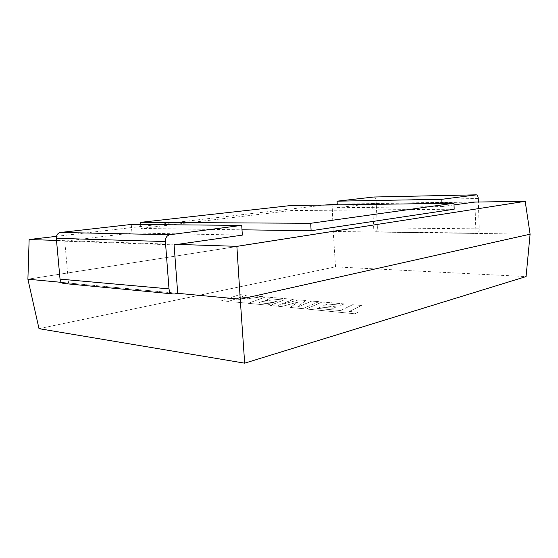 <?xml version="1.0" encoding="UTF-8"?>
<svg xmlns="http://www.w3.org/2000/svg" width="558" height="558" viewBox="0 0 558 558"><rect width="100%" height="100%" fill="white"/><g stroke="black" fill="none" stroke-linecap="round" stroke-linejoin="round"><path stroke-width="0.42" stroke-dasharray="2.79 2.09" d="M177.388 244.397L56.511 240.421M337.241 204.102L473.512 202.094M56.463 236.341L324.686 205.044M454.177 209.208L291.213 210.582L140.881 228.452L242.005 229.812M177.709 293.313L61.478 282.362L177.709 293.313L68.529 283.025L65.014 283.61M39.004 328.662L335.525 266.87L333.217 231.451L27.9 279.195L333.217 231.451L332.108 204.179M333.217 231.451L530.1 234.186L333.217 231.451M290.92 205.518L291.213 210.582M140.567 224.532L140.881 228.452M335.525 266.87L526.068 276.58M317.565 308.386L340.513 310.569L352.747 304.668L361.382 305.442L349.35 311.42L358.006 312.25L355.041 313.77L306.147 308.972L322.28 301.962L344.07 303.901L341.196 305.233L327.427 303.984L323.528 305.721L336.139 306.893L333.245 308.232L320.564 307.033L317.572 308.448L340.513 310.569M340.519 310.632L352.747 304.668M352.747 304.731L361.382 305.442M361.382 305.505L349.35 311.42M349.357 311.483L358.006 312.25M358.006 312.32L355.041 313.77M355.048 313.833L306.147 308.972M306.154 309.034L322.28 301.962M322.28 302.024L344.07 303.901M344.07 303.964L341.196 305.233M341.196 305.296L327.427 303.984M327.434 304.047L323.528 305.721M323.528 305.784L336.139 306.893M336.146 306.956L333.245 308.232M333.252 308.295L320.564 307.033M320.571 307.095L317.572 308.448M302.673 308.63L290.251 307.416L297.881 302.08L281.511 306.558L269.988 305.428L283.862 300.037L269.549 298.739L265.301 300.316L276.398 301.348L273.225 302.562L262.079 301.508L258.821 302.729L270.707 303.873L267.331 305.163L248.143 303.287L265.594 296.919L293.257 299.381L278.316 305.296L298.739 299.869L305.937 300.511L297.226 307.165L311.838 301.034L318.897 301.662L302.68 308.693L290.251 307.416M290.258 307.479L297.881 302.08M297.888 302.143L281.511 306.558M281.518 306.621L269.988 305.428M269.995 305.484L283.862 300.037M283.862 300.092L269.549 298.739M269.556 298.795L265.301 300.316M265.301 300.371L276.398 301.348M276.398 301.404L273.225 302.562M273.225 302.617L262.079 301.508M262.086 301.564L258.821 302.729M258.821 302.792L270.707 303.873M270.714 303.936L267.331 305.163M267.338 305.226L248.143 303.287M248.143 303.343L265.594 296.919M265.601 296.975L293.257 299.381M293.264 299.437L278.316 305.296M278.323 305.359L298.739 299.869M298.739 299.925L305.937 300.511M305.944 300.567L297.226 307.165M297.226 307.228L311.838 301.034M311.838 301.09L318.897 301.662M318.897 301.718L302.68 308.693M221.672 300.685L239.647 294.61L246.371 295.21L236.843 298.488L255.362 296.012L262.825 296.675L244.055 299.165L244.153 302.889L235.95 302.087L236.32 298.676L228.536 301.362L221.679 300.748L239.647 294.61M239.647 294.666L246.371 295.21M246.371 295.266L236.843 298.488M236.85 298.544L255.362 296.012M255.369 296.068L262.825 296.675M262.832 296.73L244.055 299.165M244.062 299.221L244.153 302.889M244.16 302.952L235.95 302.087M235.95 302.143L236.32 298.676M236.327 298.732L228.536 301.362M228.536 301.418L221.679 300.748M479.231 228.85L377.389 227.866C377.368 230.036 376.72 231.333 375.45 231.758L477.404 233.146C478.583 232.672 479.196 231.242 479.231 228.85L478.345 202.017M377.389 227.866L376.099 200.35L478.227 198.515M477.404 233.146L475.96 233.439L474.907 202.073M454.024 204.877L442.082 206.579L441.964 203.405M375.45 231.758L373.895 232.016L372.542 203.419L337.43 207.729L337.283 204.87M337.43 207.729L442.082 206.579M373.804 197.016L374.251 197.044C375.318 197.427 375.939 198.529 376.099 200.35M373.895 232.016L475.96 233.439M372.542 203.419L474.907 201.891M131.269 224.456L131.96 232.951L242.353 235.113M131.96 232.951L64.763 241.196L68.529 283.025M64.763 241.196L174.075 244.871M174.242 294.01L65.153 283.59M476.539 194.861L374.251 197.044"/><path stroke-width="0.84" d="M473.512 202.094L525.197 201.326L236.871 246.35L177.388 244.397M56.511 240.421L29.135 239.528L56.463 236.341M324.686 205.044L337.241 204.102M242.005 229.812L311.12 230.74L454.177 209.208L453.961 203.238L290.92 205.518L140.393 222.363L140.567 224.532M525.197 201.326L530.1 234.186L526.068 276.58L244.676 363.174L39.004 328.662L27.9 279.195L61.478 282.362L27.9 279.195L29.135 239.528M244.676 363.174L240.247 299.207L530.1 234.186L240.247 299.207L177.709 293.313L240.247 299.207L236.871 246.35M140.393 222.363L310.701 223.291L311.12 230.74M310.701 223.291L453.961 203.238M478.345 202.017L478.227 198.515C478.094 196.507 477.529 195.293 476.539 194.861L441.803 199.304L337.088 201.173L373.804 197.016L476.127 194.833M441.964 203.405L441.803 199.304M474.907 202.073L454.024 204.877M337.283 204.87L337.088 201.173M165.398 241.544L56.316 238.301C56.309 235.051 57.718 233.098 60.529 232.456L131.269 224.456L241.712 225.369L169.765 234.744C166.87 235.497 165.412 237.764 165.398 241.544L169.004 288.891C169.29 291.409 170.357 293.062 172.22 293.857L174.242 294.01L177.709 293.313L174.075 244.871L242.353 235.113L241.712 225.369M56.316 238.301L60.034 279.119L169.004 288.891M65.014 283.61L63.187 283.436C61.373 282.732 60.32 281.288 60.034 279.119M60.529 232.456L169.765 234.744M63.187 283.436L172.22 293.857"/></g></svg>
